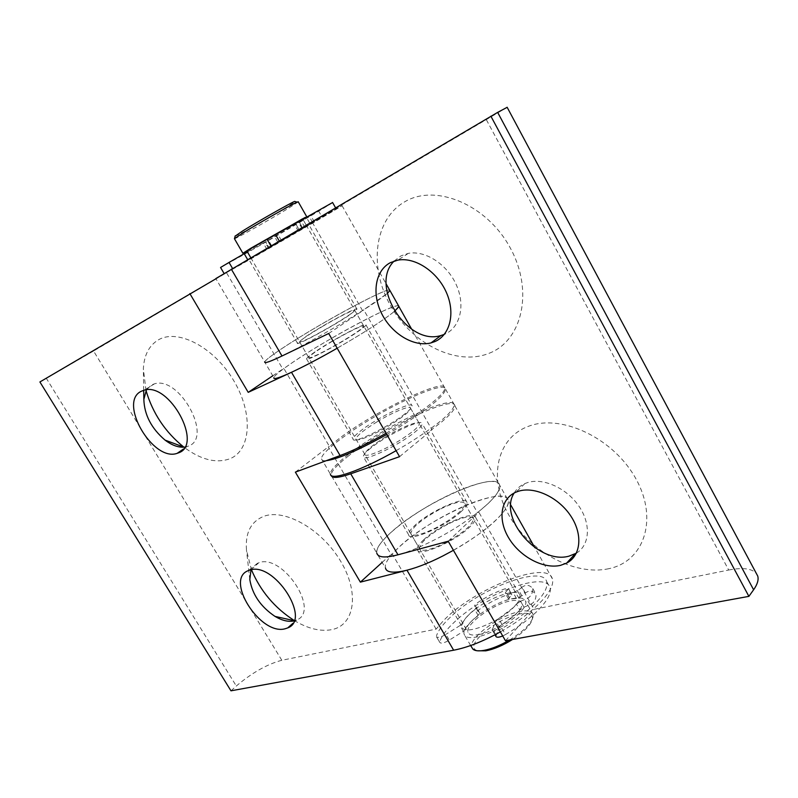 <?xml version="1.0" encoding="UTF-8"?>
<svg xmlns="http://www.w3.org/2000/svg" width="798" height="798" viewBox="0 0 798 798"><rect width="100%" height="100%" fill="white"/><g stroke="black" fill="none" stroke-linecap="round" stroke-linejoin="round"><path stroke-width="0.6" stroke-dasharray="3.99 2.99" d="M370.801 448.077C365.713 452.157 363.22 455.03 363.319 456.675C362.581 462.631 399.509 445.055 415.379 431.708C420.067 427.858 422.341 425.174 422.202 423.658C422.351 417.933 386.821 434.95 370.801 448.077M461.064 511.698C446.102 526.181 408.925 542.411 408.656 534.81C408.267 532.655 410.481 529.383 415.309 524.994C430.461 510.81 466.241 495.049 467.079 502.461C467.498 504.456 465.493 507.528 461.064 511.698M489.214 353.245C522.171 340.656 533.982 291.14 510.331 248.058C487.129 204.737 435.908 183.4 405.065 201.605C373.833 219.171 368.676 267.49 390.531 305.594C411.977 343.928 456.556 366.491 489.214 353.245M394.122 261.076L400.965 255.869L408.327 253.375C425.334 250.103 447.359 264.417 456.416 285.086C465.653 305.704 460.027 327.739 444.795 334.182L444.286 334.402M608.774 568.695C574.151 576.286 528.964 551.089 508.735 514.91C488.067 478.88 496.127 437.334 529.543 425.923C562.61 413.913 614.55 438.88 636.285 479.488C658.51 519.947 643.677 561.712 608.774 568.695M576.356 553.174C589.802 545.234 591.258 524.037 578.899 506.132C566.69 488.167 543.448 477.663 527.787 482.511L524.934 483.548C520.256 485.603 516.675 488.755 514.181 493.004M347.659 456.576C381.374 429.284 454.551 394.102 454.91 405.883C455.239 408.935 450.72 414.361 441.354 422.172L430.651 430.381L477.483 512.685L487.708 503.947C496.536 495.478 500.516 489.234 499.628 485.224C497.194 469.842 423.499 502.481 391.539 531.907C380.935 541.383 376.038 548.485 376.846 553.214L331.15 475.269C331.01 471.638 336.517 465.404 347.659 456.576M258.582 254.103L308.926 224.777L258.582 254.103M348.955 315.4C331.729 327.04 295.19 346.621 297.415 343.11L306.153 336.337C323.439 324.796 358.601 305.903 356.965 309.125L348.955 315.4M507.159 107.311L312.267 222.283L342.023 205.615C347.11 203.271 275.33 245.046 237.096 266.741L215.839 278.572L264.736 361.983C265.594 359.988 271.998 355.06 283.958 347.2C318.133 324.537 385.514 287.879 389.604 290.023M312.267 222.283L362.511 310.602L387.299 293.464C379 300.337 361.883 311.42 335.958 326.711C315.719 338.502 298.252 348.008 283.589 355.23M486.401 119.8L728.714 570.031L534.071 609.333L478.88 512.286L477.483 512.685M430.651 430.381L432.017 429.883L363.818 309.963L362.511 310.602M505.463 640.754L534.071 609.333M728.714 570.031C742.489 567.358 751.676 568.465 756.285 573.343M399.559 456.665L432.017 429.883M328.696 333.484L363.818 309.963M448.207 541.234L478.88 512.286M235.111 236.168C236.517 236.318 270.771 216.986 287.26 206.772L295.23 201.585M298.252 201.844L289.305 207.749C271.859 218.522 235.699 238.951 234.442 238.722M246.981 251.161L305.365 217.325M302.602 218.782L246.871 250.971M478.65 634.59C496.306 631.767 525.423 610.28 521.633 603.089C520.515 600.365 516.725 599.657 510.261 600.954C492.575 604.236 464.566 624.874 468.017 632.325C469.015 634.909 472.556 635.667 478.65 634.59M477.154 650.769L475.249 649.722C466.251 643.268 498.66 617.502 519.767 613.901C528.426 612.315 532.655 613.891 532.456 618.62C531.169 624.615 524.545 631.557 512.575 639.457M509.563 640.016C523.697 631.218 531.568 623.358 533.174 616.445L532.994 614.231C531.658 610.999 527.259 610.101 519.807 611.537C499.518 615.098 467.728 638.709 471.798 647.517M512.446 598.64C519.867 597.123 524.216 597.931 525.503 601.064C529.862 609.263 496.486 633.891 476.306 637.073C469.384 638.29 465.354 637.422 464.227 634.47C460.306 625.931 492.236 602.42 512.446 598.64M495.867 636.345L499.249 627.218L502.062 624.585L516.047 614.071L519.797 610.041L523.967 607.188L530.211 604.585C534.042 602.919 535.997 599.527 536.076 594.4C533.014 590.799 529.663 590.181 526.012 592.545L521.892 595.847L516.436 598.38L510.211 599.238L508.526 598.979L511.787 594.44C512.087 592.824 506.191 594.799 494.132 600.355C482.581 606.769 477.204 610.46 478.002 611.438L479.748 613.113L478.122 615.348C471.778 620.325 467.758 624.804 466.072 628.764L463.399 631.308L449.314 640.136C444.187 643.068 441.025 643.826 439.798 642.41L436.436 636.664C437.643 638.051 440.815 637.283 445.932 634.35L449.314 640.136M478.122 615.348L474.83 609.642L476.336 607.238L479.618 612.934M463.399 631.308L460.037 625.522L462.72 622.989L466.072 628.764M502.062 624.585L498.63 618.61L512.645 608.116L516.406 604.096L519.797 610.041M525.323 592.944L522.032 587.158L518.6 590.051L521.892 595.847M523.967 607.188L520.585 601.253L526.82 598.64C530.66 596.964 532.635 593.592 532.745 588.525C529.722 584.984 526.371 584.395 522.72 586.759L522.032 587.158M509.174 597.632L505.902 591.907L508.535 588.734C508.835 587.138 502.949 589.124 490.89 594.7C479.329 601.123 473.942 604.814 474.74 605.772L476.336 607.238M478.002 611.507L474.74 605.842M495.997 635.138L492.506 629.083L492.376 630.28C493.553 631.817 496.745 631.208 501.962 628.455C514.52 621.133 525.004 613.453 533.413 605.413C543.817 595.138 548.236 587.208 546.67 581.632C542.59 564.914 480.945 588.096 451.558 616.066C443.449 623.517 438.421 630.101 436.476 635.826M501.962 628.455L505.473 634.57C518.022 627.258 528.485 619.557 536.864 611.487C547.229 601.173 551.608 593.183 550.002 587.528C545.792 570.6 484.107 593.612 454.83 621.682C446.74 629.163 441.743 635.787 439.828 641.562M516.436 598.38L513.134 592.595L506.92 593.493L510.211 599.238M513.134 592.595L518.6 590.051M520.585 601.253L516.406 604.096M498.63 618.61L495.807 621.233L499.249 627.218M492.506 629.083L495.807 621.233M460.037 625.522L445.932 634.35M474.83 609.642C468.466 614.61 464.436 619.058 462.72 622.989M505.902 591.907L505.244 593.243L506.92 593.493M505.473 634.57L502.71 635.956M511.757 594.869L508.496 589.163M530.022 604.685L526.64 598.739M405.095 413.693C389.015 426.78 352.147 444.666 353.105 439.08C353.075 437.543 355.639 434.77 360.786 430.76C376.995 417.873 412.476 400.576 412.097 405.913C412.167 407.319 409.833 409.913 405.095 413.693M315.1 351.798C309.684 355.479 306.831 357.823 306.532 358.821C304.517 362.681 341.105 343.379 358.152 331.499C363.16 328.048 365.773 325.873 365.993 324.976C367.419 321.404 332.207 340.028 315.1 351.798M294.193 620.475L294.691 620.774C308.317 628.834 320.726 631.777 331.948 629.602C354.581 625.123 359.778 593.283 340.836 561.543C322.222 529.702 285.205 508.476 264.038 516.226C250.991 521.413 245.136 532.705 246.482 550.111L251.44 569.742M250.991 569.822L258.871 562.67C282.911 553.573 320.587 611.258 296.557 620.046L294.043 620.904M146.024 390.541L143.361 368.895C144.059 355.14 149.076 345.464 158.403 339.858C177.904 328.287 214.263 347.339 233.864 380.846C253.764 414.202 250.791 450.83 229.664 458.84C215.979 463.618 200.697 459.708 183.819 447.099M184.787 447.089L188.498 446.072C213.166 437.803 179.73 375.788 154.503 383.818L151.57 384.905L146.443 389.793M386.092 433.244C404.337 422.8 419.279 412.965 430.91 403.748C440.396 396.087 445.035 390.84 444.845 388.018C444.955 377.055 371.898 412.815 337.783 439.618L329.444 446.461L283.908 368.516L292.766 362.322C326.771 339.12 394.651 302.711 398.611 305.903M398.91 306.442L398.9 306.512C398.501 308.317 393.284 312.696 383.259 319.669C360.866 335.29 315.011 361.584 291.509 372.307L289.913 373.045M514.91 605.971C501.004 621.762 463.548 636.435 462.132 626.959C461.384 624.226 463.279 620.485 467.808 615.737C481.962 600.335 518.022 586.031 520.007 595.378C520.735 597.921 519.039 601.443 514.91 605.971M423.798 539.667C419.02 544.116 416.855 547.468 417.314 549.722C417.763 557.622 454.99 541.652 469.773 526.949C474.152 522.72 476.107 519.568 475.648 517.493C474.62 509.762 438.79 525.284 423.798 539.667M230.971 690.819L236.308 686.011C251.988 672.764 267.16 664.185 281.814 660.275L436.137 629.113L443.329 620.814C473.264 588.934 547.528 559.248 552.356 578.769C553.882 583.887 550.53 591.059 542.311 600.286C532.126 611.258 518.151 621.792 500.366 631.886M436.137 629.113L392.257 553.992L399.908 546.281C431.548 516.456 505.334 484.296 508.156 500.356C509.144 504.545 505.274 510.939 496.546 519.538C477.114 538.889 432.406 564.176 406.99 570.241L405.264 570.68M39.9 381.963L46.314 378.302L236.308 686.011M281.814 660.275L93.556 351.01L226.522 272.756L282.791 369.045L283.908 368.516M329.444 446.461L328.287 446.9L391.05 554.321L392.257 553.992M215.949 278.761L226.522 272.756M93.556 351.01L46.314 378.302M295.37 472.137L328.287 446.9M382.162 562.381L391.05 554.321M272.776 375.788L282.791 369.045M447.708 524.246C429.753 534.121 420.317 542.211 419.419 548.515C421.613 552.016 430.122 550.191 444.955 543.029C463.249 532.944 472.765 524.815 473.503 518.64C471.059 515.159 462.461 517.024 447.708 524.246M439.299 509.603C421.324 519.518 411.808 527.528 410.771 533.613C412.865 536.924 421.324 534.969 436.147 527.737C454.471 517.613 464.067 509.573 464.935 503.618C462.601 500.316 454.062 502.321 439.299 509.603M399.688 554.331C409.683 551.418 421.115 546.68 434.002 540.126C470.69 521.623 503.249 493.812 499.668 485.204C497.882 476.586 470.601 483.518 441.154 498.95C406.711 516.555 374.053 543.418 376.776 553.084M453.434 550.301C486.211 532.067 511.348 508.565 508.196 500.336C506.191 491.329 478.75 497.872 449.324 513.204C414.701 530.78 382.182 558.111 385.524 568.106L376.806 553.233M385.703 436.825C372.407 445.084 365.434 450.91 364.786 454.311C364.706 457.902 382.252 451.139 398.641 441.075C411.987 432.735 418.9 426.94 419.389 423.688C419.289 420.077 401.623 427.06 385.703 436.825M377.055 421.813C363.718 430.052 356.666 435.788 355.908 439.01C355.699 442.391 373.165 435.409 389.614 425.354C403.01 417.035 410.012 411.339 410.601 408.267C410.621 404.875 393.045 412.067 377.055 421.813M386.791 434.471L398.202 427.778C428.656 408.795 444.436 395.918 445.543 389.165C445.324 381.444 405.254 398.062 369.693 419.738C342.392 436.127 320.596 453.513 321.494 458.89C321.674 460.316 323.26 460.925 326.252 460.695M396.117 450.671L407.499 443.977C437.823 424.945 453.424 411.858 454.301 404.706C453.783 396.466 413.554 412.626 378.102 434.331C350.881 450.72 329.325 468.396 330.442 474.152L321.494 458.89M332.427 341.215C318.103 349.714 310.193 355.17 308.696 357.584C310.582 358.462 321.085 353.434 340.197 342.502C354.641 333.903 362.521 328.467 363.818 326.192C361.654 325.444 351.19 330.452 332.427 341.215M323.559 325.813C309.195 334.302 301.195 339.649 299.579 341.863C301.325 342.492 311.769 337.315 330.921 326.342C345.414 317.754 353.374 312.427 354.791 310.352C352.776 309.863 342.362 315.011 323.559 325.813M389.584 289.983C386.122 288.936 351.908 306.352 319.25 325.494C290.442 342.292 265.564 358.791 264.717 361.943M337.175 348.217L345.524 343.379C369.005 329.494 385.344 318.801 394.551 311.29M398.581 305.853C395.15 304.118 360.626 321.195 327.868 340.457C298.951 357.354 274.213 374.242 273.884 377.683L264.697 362.003M279.22 240.926L271.021 246.173L315.04 221.435L224.278 273.834L220.557 267.47M266.911 249.355L263.26 243.031L265.584 241.754L269.215 248.058M281.375 240.407L277.554 233.754L298.302 221.974L302.063 228.567M314.322 221.854L310.681 215.44L306.632 217.744L310.282 224.158M306.671 225.924L302.911 219.33L318.412 210.642L310.681 215.44M299.469 230.542L295.849 224.208L264.996 242.203L265.584 241.764L269.225 248.048M268.637 248.457L264.996 242.203M332.596 202.532C331.06 204.218 276.008 236.447 242.143 255.55L220.986 267.26M279.4 241.235L336.237 208.976L224.697 273.614M304.826 227.33L301.165 220.916L295.898 224.078L299.539 230.452M301.165 220.916L306.632 217.744M302.911 219.33L298.302 221.974M277.554 233.754L274.103 235.699L277.933 242.363M271.679 245.814L267.799 239.081L274.103 235.699M267.799 239.081L267.131 239.41M247.41 251.899L251.21 258.243M263.26 243.031L247.5 251.849M295.849 224.208L294.711 224.827L295.898 224.078M302.771 228.667L299.17 222.353M312.597 222.482L308.836 215.869M247.929 260.118L247.609 259.559M408.656 534.81L363.319 456.675M524.934 483.548L515.937 492.166M454.91 405.883L499.628 485.224M297.415 343.11L248.896 259.49M342.023 205.615L386.202 283.978M356.965 309.125L308.926 224.777M408.327 253.375L397.863 260.128M467.079 502.461L422.202 423.658M302.642 218.861L521.633 603.089M532.456 618.62L533.174 616.445M532.994 614.231L525.503 601.064M470.64 645.522L464.227 634.47M475.249 649.722L472.945 649.203M250.772 257.694L468.017 632.325M532.745 588.525L536.076 594.4M508.535 588.734L511.787 594.44M546.67 581.632L550.002 587.528M492.376 630.28L494.979 634.799M436.436 636.664L439.798 642.41M508.526 598.979L505.244 593.243M479.748 613.113L476.456 607.418M306.532 358.821L353.105 439.08M294.133 620.654L294.691 620.774M249.804 579.548L246.482 550.111M296.557 620.046L292.886 623.318M154.503 383.818L144.318 390.132M444.845 388.018L411.688 329.205M417.314 549.722L462.132 626.959M552.356 578.769L534.78 547.578M510.78 505.004L499.668 485.204M475.648 517.493L520.007 595.378M186.961 446.631L183.59 448.945M143.7 390.302L143.361 368.895M257.704 563.079L248.567 570.54M365.993 324.976L412.097 405.913M410.771 533.613L419.419 548.515M464.935 503.618L473.503 518.64M355.908 439.01L364.786 454.311M445.543 389.165L454.301 404.706M410.601 408.267L419.389 423.688M299.579 341.863L308.696 357.584M354.791 310.352L363.818 326.192M318.412 210.642L322.103 217.156M299.4 222.233L303.001 228.547M335.539 207.739L336.237 208.976M298.342 231.171L294.711 224.827"/><path stroke-width="1.2" d="M434.84 341.594L431.02 342.901C414.132 347.32 392.077 334.123 381.903 314.033C371.549 294.013 375.07 270.512 390.491 262.602L397.863 260.128C414.91 256.896 437.085 271.4 446.281 292.238C455.648 313.025 450.102 335.18 434.84 341.594M444.286 334.402L440.975 335.509C407.449 346.312 368.905 285.624 394.122 261.076M514.181 493.004C497.762 517.842 538.49 564.924 568.994 556.146L576.356 553.174M560.475 565.363C543.498 569.323 520.206 556.884 508.984 538.391C497.573 519.967 500.376 498.76 515.937 492.166L518.8 491.139C534.76 486.261 558.6 497.403 570.77 515.977C583.119 534.49 580.894 555.877 566.63 563.119L560.475 565.363M264.736 361.983C264.437 363.629 270.183 361.634 281.993 355.998L328.696 333.484L399.559 456.665L350.731 473.812C338.571 477.972 332.058 478.521 331.18 475.438M376.846 553.214C378.162 557.563 385.205 558.091 397.973 554.8L448.207 541.234L505.463 640.754L748.893 596.365L753.611 589.772L497.653 112.388L507.159 107.311M389.584 289.983L389.943 290.532L387.299 293.474L389.903 290.552L389.604 290.023M215.839 278.572L497.653 112.388M490.88 116.199L748.893 596.365M756.285 573.343L757.741 576.076C758.808 579.777 757.432 584.345 753.611 589.772M295.23 201.585L294.622 201.415C289.494 203.54 257.325 221.814 242.702 230.931L235.111 236.168M242.851 253.215L234.442 238.722L242.442 233.245C257.844 223.679 291.769 204.388 297.115 202.143L298.252 201.844M305.365 217.325L251.051 248.108L242.891 253.275L246.981 251.161M250.772 257.694L246.871 250.971L302.602 218.782M512.575 639.457C502.93 645.452 494.002 649.243 485.792 650.839L477.154 650.769M470.64 645.522L472.945 649.203C474.95 650.899 478.64 651.288 484.007 650.37C491.728 648.904 500.236 645.442 509.563 640.016M502.71 635.956C498.85 637.502 496.575 637.632 495.867 636.345L494.979 634.799M251.44 569.742C260.457 591.059 274.712 607.966 294.193 620.475M294.043 620.904L294.023 620.914C288.407 622.091 282.063 620.585 275.001 616.395C260.667 606.719 252.268 594.44 249.804 579.548L250.991 569.822M249.724 570.131C273.734 561.144 311.749 619.228 287.749 627.886L285.215 628.744C260.357 636.006 224.108 578.869 248.567 570.54L249.724 570.131M141.386 391.219L144.318 390.132C169.495 382.192 203.3 444.616 178.672 452.795L177.146 453.344C152.857 462.172 117.775 401.853 141.386 391.219M398.611 305.903L398.91 306.442M405.264 570.68L360.377 582.141L295.37 472.137L340.088 455.568C352.955 450.73 368.287 443.289 386.092 433.244M500.366 631.886C482.95 641.462 467.379 647.577 453.643 650.21L230.971 690.819L39.9 381.963L215.949 278.761M146.443 389.793L143.849 399.369C144.318 414.84 151.391 428.416 165.046 440.107L183.819 447.099C165.326 432.207 152.727 413.354 146.024 390.541M289.913 373.045L248.218 392.347L189.854 293.594M165.046 440.107C172.069 445.424 178.652 447.748 184.787 447.089M360.377 582.141L382.162 562.381M248.218 392.347L272.776 375.788M385.524 568.106C387.08 576.475 412.436 571.577 443.08 555.847L453.434 550.301M376.776 553.084L376.806 553.233C378.222 557.792 385.853 558.151 399.688 554.331M326.252 460.695C338.063 459.089 358.242 450.341 386.791 434.471M330.442 474.152C330.392 481.194 361.384 470.531 396.117 450.671M394.551 311.29L398.94 306.492L398.581 305.853M264.717 361.943L264.697 362.003C264.407 363.718 270.702 361.464 283.589 355.23M273.884 377.683C272.218 382.072 301.993 368.437 337.175 348.217M247.609 259.559L244.208 253.704L247.41 251.899M270.841 245.864L267.131 239.41L332.596 202.532M224.058 273.455L220.557 267.47L229.036 262.432L232.537 268.437M244.208 253.704L229.036 262.432M350.731 473.812L397.973 554.8M231.33 269.155L281.993 355.998M340.088 455.568L291.509 372.307M453.643 650.21L406.99 570.251M275.48 234.422L279.22 240.926M440.975 335.509L431.02 342.901M386.202 283.978L389.903 290.552M507.119 107.231L757.741 576.076M575.129 553.872L566.63 563.119M235.181 235.899L234.532 238.442M298.193 201.734L306.552 216.418M294.622 201.415L297.115 202.143M275.001 616.395L294.133 620.654M292.886 623.318L287.749 627.886M411.688 329.205L398.92 306.562M534.78 547.578L510.78 505.004M183.59 448.945L177.146 453.344M143.849 399.369L143.7 390.302M389.943 290.532L398.94 306.492M332.537 202.433L335.539 207.739"/></g></svg>
